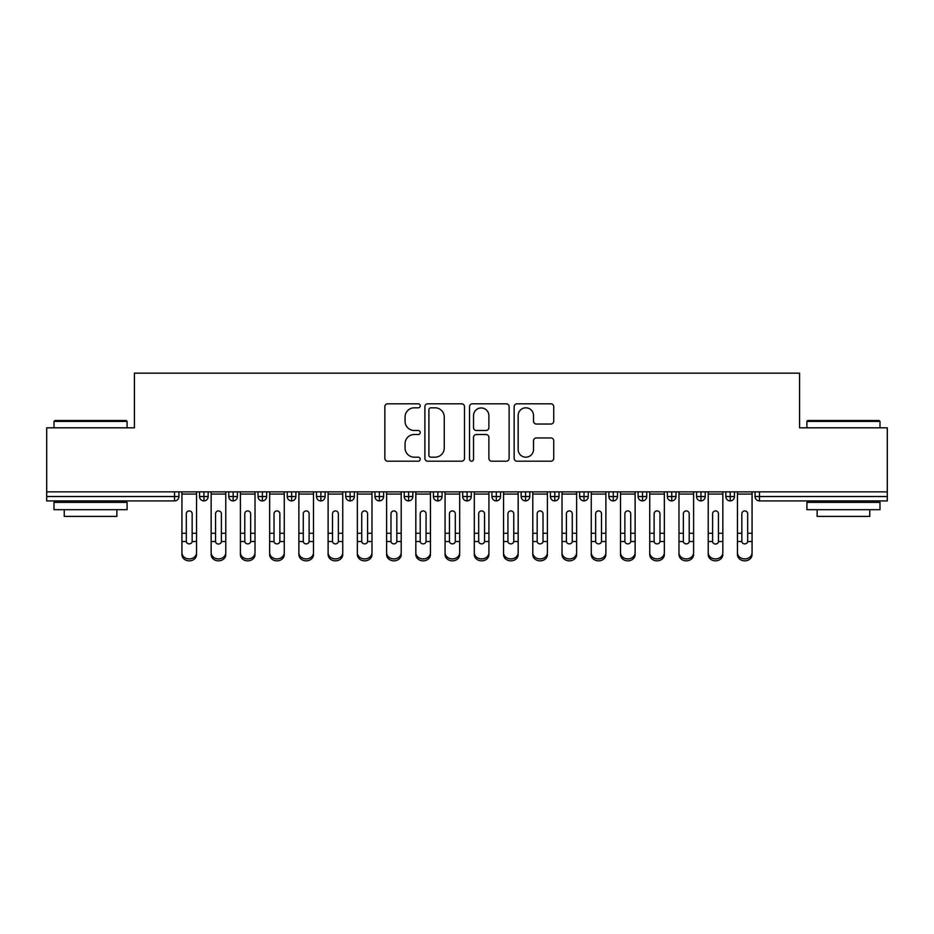 <?xml version="1.0" encoding="UTF-8"?>
<svg xmlns="http://www.w3.org/2000/svg" width="934" height="934" viewBox="0 0 934 934"><rect width="100%" height="100%" fill="white"/><g stroke="black" fill="none" stroke-linecap="round" stroke-linejoin="round"><path stroke-width="1.4" d="M420.218 405.811A2.008 2.008 0 0 0 418.21 403.803L387.715 403.803A2.872 2.872 0 0 0 384.843 406.675L384.843 458.325A2.872 2.872 0 0 0 387.715 461.198L418.21 461.198A2.008 2.008 0 0 0 420.218 459.189A2.008 2.008 0 0 0 418.21 457.181L414.264 457.181A9.188 9.188 0 0 1 405.076 447.993L405.076 443.697A9.188 9.188 0 0 1 414.264 434.508L418.21 434.508A2.008 2.008 0 0 0 420.218 432.5A2.008 2.008 0 0 0 418.21 430.492L414.264 430.492A9.188 9.188 0 0 1 405.076 421.304L405.076 416.996A9.188 9.188 0 0 1 414.264 407.819L418.21 407.819A2.008 2.008 0 0 0 420.218 405.811M550.873 424.036A2.872 2.872 0 0 0 553.745 421.164L553.745 406.675A2.872 2.872 0 0 0 550.873 403.803L517.004 403.803A2.872 2.872 0 0 0 514.144 406.675L514.144 458.325A2.872 2.872 0 0 0 517.004 461.198L550.873 461.198A2.872 2.872 0 0 0 553.745 458.325L553.745 440.825A2.872 2.872 0 0 0 550.873 437.953L536.385 437.953A2.872 2.872 0 0 0 533.512 440.825L533.512 449.499A7.682 7.682 0 0 1 525.83 457.181A7.682 7.682 0 0 1 518.16 449.499L518.16 415.49A7.682 7.682 0 0 1 525.83 407.819A7.682 7.682 0 0 1 533.512 415.49L533.512 421.164A2.872 2.872 0 0 0 536.385 424.036L550.873 424.036M46.7 491.856L887.3 491.856L887.3 427.819L799.586 427.819L799.586 373.145L134.414 373.145L134.414 427.819L46.7 427.819L46.7 496.526L174.541 496.526L174.541 491.856M464.49 406.675A2.872 2.872 0 0 0 461.618 403.803L427.749 403.803A2.872 2.872 0 0 0 424.888 406.675L424.888 458.325A2.872 2.872 0 0 0 427.749 461.198L461.618 461.198A2.872 2.872 0 0 0 464.49 458.325L464.49 406.675M472.382 403.803L506.251 403.803A2.872 2.872 0 0 1 509.112 406.675L509.112 458.325A2.872 2.872 0 0 1 506.251 461.198L491.751 461.198A2.872 2.872 0 0 1 488.879 458.325L488.879 437.381A2.872 2.872 0 0 0 486.019 434.508L476.398 434.508A2.872 2.872 0 0 0 473.526 437.381L473.526 459.189A2.008 2.008 0 0 1 471.518 461.198A2.008 2.008 0 0 1 469.51 459.189L469.51 406.675A2.872 2.872 0 0 1 472.382 403.803M178.931 491.856L178.931 496.526A4.39 4.39 0 0 1 174.541 500.916L46.7 500.916L46.7 496.526M887.3 491.856L887.3 500.916L759.459 500.916A4.39 4.39 0 0 1 755.069 496.526L755.069 491.856L755.069 496.526A4.39 4.39 0 0 0 759.459 500.916L759.459 496.526L887.3 496.526M203.927 500.916A4.39 4.39 0 0 1 199.537 496.526L199.537 491.856L199.537 496.526A4.39 4.39 0 0 0 203.927 500.916A4.39 4.39 0 0 0 208.165 496.538L208.165 491.856L208.165 496.526A4.39 4.39 0 0 1 203.927 500.916L203.927 496.526L208.165 496.526M203.927 491.856L203.927 496.526L199.537 496.526M174.541 500.916A4.39 4.39 0 0 0 178.931 496.526A4.39 4.39 0 0 1 174.541 500.916L174.541 496.526L178.931 496.526M233.161 491.856L233.161 496.526L228.783 496.526L228.783 491.856L228.783 496.526A4.39 4.39 0 0 0 233.161 500.916A4.39 4.39 0 0 0 237.411 496.538L237.411 491.856L237.411 496.526A4.39 4.39 0 0 1 233.161 500.916A4.39 4.39 0 0 1 228.783 496.526A4.39 4.39 0 0 0 233.161 500.916L233.161 496.526L237.411 496.526M262.407 491.856L262.407 496.526L258.017 496.526L258.017 491.856L258.017 496.526A4.39 4.39 0 0 0 262.407 500.916A4.39 4.39 0 0 0 266.645 496.538L266.645 491.856L266.645 496.526A4.39 4.39 0 0 1 262.407 500.916A4.39 4.39 0 0 1 258.017 496.526A4.39 4.39 0 0 0 262.407 500.916L262.407 496.526L266.645 496.526M291.642 491.856L291.642 500.916A4.39 4.39 0 0 1 287.263 496.526L287.263 491.856L287.263 496.526A4.39 4.39 0 0 0 291.642 500.916A4.39 4.39 0 0 0 295.88 496.538L295.88 491.856M320.887 491.856L320.887 500.916A4.39 4.39 0 0 1 316.498 496.526A4.39 4.39 0 0 0 320.887 500.916A4.39 4.39 0 0 1 316.498 496.526L316.498 491.856M325.125 491.856L325.125 496.526A4.39 4.39 0 0 1 320.887 500.916A4.39 4.39 0 0 0 325.125 496.538L316.498 496.526M350.122 491.856L350.122 496.526L345.732 496.526L345.732 491.856L345.732 496.526A4.39 4.39 0 0 0 350.122 500.916A4.39 4.39 0 0 0 354.36 496.538L354.36 491.856L354.36 496.526A4.39 4.39 0 0 1 350.122 500.916A4.39 4.39 0 0 1 345.732 496.526A4.39 4.39 0 0 0 350.122 500.916L350.122 496.526L354.36 496.526M379.356 500.916A4.39 4.39 0 0 1 374.978 496.526L374.978 491.856L374.978 496.526A4.39 4.39 0 0 0 379.356 500.916A4.39 4.39 0 0 0 383.594 496.538L383.594 491.856L383.594 496.526A4.39 4.39 0 0 1 379.356 500.916L379.356 496.526L383.594 496.526M408.602 491.856L408.602 496.526L404.212 496.526L404.212 491.856L404.212 496.526A4.39 4.39 0 0 0 408.602 500.916A4.39 4.39 0 0 0 412.84 496.538L412.84 491.856L412.84 496.526A4.39 4.39 0 0 1 408.602 500.916A4.39 4.39 0 0 1 404.212 496.526A4.39 4.39 0 0 0 408.602 500.916L408.602 496.526L412.84 496.526M437.836 491.856L437.836 500.916A4.39 4.39 0 0 1 433.446 496.526L433.446 491.856L433.446 496.526A4.39 4.39 0 0 0 437.836 500.916A4.39 4.39 0 0 0 442.074 496.538L442.074 491.856M467.07 491.856L467.07 500.916A4.39 4.39 0 0 1 462.692 496.526L462.692 491.856L462.692 496.526A4.39 4.39 0 0 0 467.07 500.916A4.39 4.39 0 0 0 471.308 496.538L471.308 491.856M496.316 491.856L496.316 500.916A4.39 4.39 0 0 1 491.926 496.526L491.926 491.856L491.926 496.526A4.39 4.39 0 0 0 496.316 500.916A4.39 4.39 0 0 0 500.554 496.538L500.554 491.856M525.55 491.856L525.55 496.526L521.16 496.526L521.16 491.856L521.16 496.526A4.39 4.39 0 0 0 525.55 500.916A4.39 4.39 0 0 0 529.788 496.538L529.788 491.856L529.788 496.526A4.39 4.39 0 0 1 525.55 500.916A4.39 4.39 0 0 1 521.16 496.526A4.39 4.39 0 0 0 525.55 500.916L525.55 496.526L529.788 496.526M554.784 491.856L554.784 496.526L550.406 496.526L550.406 491.856L550.406 496.526A4.39 4.39 0 0 0 554.784 500.916A4.39 4.39 0 0 0 559.022 496.538L559.022 491.856L559.022 496.526A4.39 4.39 0 0 1 554.784 500.916A4.39 4.39 0 0 1 550.406 496.526A4.39 4.39 0 0 0 554.784 500.916L554.784 496.526L559.022 496.526M584.03 491.856L584.03 496.526L579.64 496.526L579.64 491.856L579.64 496.526A4.39 4.39 0 0 0 584.03 500.916A4.39 4.39 0 0 0 588.268 496.538L588.268 491.856L588.268 496.526A4.39 4.39 0 0 1 584.03 500.916A4.39 4.39 0 0 1 579.64 496.526A4.39 4.39 0 0 0 584.03 500.916L584.03 496.526L588.268 496.526M613.264 491.856L613.264 500.916A4.39 4.39 0 0 1 608.875 496.526L608.875 491.856L608.875 496.526A4.39 4.39 0 0 0 613.264 500.916A4.39 4.39 0 0 0 617.502 496.538L617.502 491.856M642.499 491.856L642.499 500.916A4.39 4.39 0 0 1 638.12 496.526L638.12 491.856L638.12 496.526A4.39 4.39 0 0 0 642.499 500.916A4.39 4.39 0 0 0 646.737 496.538L646.737 491.856M671.744 491.856L671.744 496.526L667.355 496.526L667.355 491.856L667.355 496.526A4.39 4.39 0 0 0 671.744 500.916A4.39 4.39 0 0 0 675.982 496.538L675.982 491.856L675.982 496.526A4.39 4.39 0 0 1 671.744 500.916A4.39 4.39 0 0 1 667.355 496.526A4.39 4.39 0 0 0 671.744 500.916L671.744 496.526L675.982 496.526M700.979 491.856L700.979 500.916A4.39 4.39 0 0 1 696.589 496.526L696.589 491.856L696.589 496.526A4.39 4.39 0 0 0 700.979 500.916A4.39 4.39 0 0 0 705.217 496.538L705.217 491.856M730.213 491.856L730.213 500.916A4.39 4.39 0 0 1 725.835 496.526L725.835 491.856L725.835 496.526A4.39 4.39 0 0 0 730.213 500.916A4.39 4.39 0 0 0 734.463 496.538L734.463 491.856M379.356 491.856L379.356 496.526L374.978 496.526M430.913 407.819A2.008 2.008 0 0 0 428.904 409.828L428.904 455.173A2.008 2.008 0 0 0 430.913 457.181L435.069 457.181A9.188 9.188 0 0 0 444.257 447.993L444.257 416.996A9.188 9.188 0 0 0 435.069 407.819L430.913 407.819M488.879 415.642A7.682 7.682 0 0 0 481.208 407.96A7.682 7.682 0 0 0 473.526 415.642L473.526 427.62A2.872 2.872 0 0 0 476.398 430.492L486.019 430.492A2.872 2.872 0 0 0 488.879 427.62L488.879 415.642M192.159 532.322L192.159 513.758A2.919 2.825 -0 0 0 189.24 510.921A2.919 2.825 0 0 1 192.159 513.758L192.147 541.522A2.919 2.51 180 0 1 186.321 541.522L186.31 533.279L181.932 533.279L181.932 552.624A7.309 6.281 -0 0 0 189.24 558.917A7.309 6.281 -0 0 0 196.549 552.624L196.549 543.471M196.549 554.574A7.309 6.281 180 0 1 189.24 560.855A7.309 6.281 180 0 1 181.932 554.574L181.932 552.624M186.31 533.279L186.31 513.758A2.919 2.825 0 0 1 189.24 510.921M196.549 491.856L196.549 552.624M181.932 491.856L181.932 533.279M221.393 532.322L221.393 513.758A2.919 2.825 -0 0 0 218.474 510.921A2.919 2.825 0 0 1 221.393 513.758L221.393 541.522A2.919 2.51 180 0 1 215.556 541.522L215.556 533.279L211.166 533.279L211.166 552.624A7.309 6.281 -0 0 0 218.474 558.917A7.309 6.281 -0 0 0 225.783 552.624L225.783 543.471M250.639 532.322L250.639 513.758A2.919 2.825 -0 0 0 247.708 510.921A2.919 2.825 0 0 1 250.639 513.758L250.627 541.522A2.919 2.51 180 0 1 244.801 541.522L244.79 533.279L240.4 533.279L240.4 552.624A7.309 6.281 -0 0 0 247.708 558.917A7.309 6.281 -0 0 0 255.017 552.624L255.017 543.471M279.873 532.322L279.873 513.758A2.919 2.825 -0 0 0 276.954 510.921A2.919 2.825 0 0 1 279.873 513.758L279.861 541.522A2.919 2.51 180 0 1 274.036 541.522L274.024 533.279L269.646 533.279L269.646 552.624A7.309 6.281 -0 0 0 276.954 558.917A7.309 6.281 -0 0 0 284.263 552.624L284.263 543.471M309.119 532.322L309.119 513.758A2.919 2.825 -0 0 0 306.189 510.921A2.919 2.825 0 0 1 309.119 513.758L309.107 541.522A2.919 2.51 180 0 1 303.281 541.522L303.27 533.279L298.88 533.279L298.88 552.624A7.309 6.281 -0 0 0 306.189 558.917A7.309 6.281 -0 0 0 313.497 552.624L313.497 543.471M225.783 554.574A7.309 6.281 180 0 1 218.474 560.855A7.309 6.281 180 0 1 211.166 554.574L211.166 552.624M215.556 533.279L215.556 513.758A2.919 2.825 0 0 1 218.474 510.921M225.783 491.856L225.783 552.624M211.166 491.856L211.166 533.279M255.017 554.574A7.309 6.281 180 0 1 247.708 560.855A7.309 6.281 180 0 1 240.4 554.574L240.4 552.624M244.79 533.279L244.79 513.758A2.919 2.825 0 0 1 247.708 510.921M255.017 491.856L255.017 552.624M240.4 491.856L240.4 533.279M284.263 554.574A7.309 6.281 180 0 1 276.954 560.855A7.309 6.281 180 0 1 269.646 554.574L269.646 552.624M274.024 533.279L274.024 513.758A2.919 2.825 0 0 1 276.954 510.921M284.263 491.856L284.263 552.624M269.646 491.856L269.646 533.279M313.497 554.574A7.309 6.281 180 0 1 306.189 560.855A7.309 6.281 180 0 1 298.88 554.574L298.88 552.624M303.27 533.279L303.27 513.758A2.919 2.825 0 0 1 306.189 510.921M313.497 491.856L313.497 552.624M298.88 491.856L298.88 533.279M54.884 420.51L126.23 420.51L127.106 421.386L54.009 421.386L54.884 420.51M90.563 509.684L54.009 509.684L54.009 502.375L127.106 502.375L127.106 509.684L90.563 509.684M116.867 509.684L116.867 516.409L64.248 516.409L64.248 509.684M807.77 420.51L879.116 420.51L879.991 421.386L806.894 421.386L807.77 420.51M843.437 509.684L806.894 509.684L806.894 502.375L879.991 502.375L879.991 509.684L843.437 509.684M869.752 509.684L869.752 516.409L817.133 516.409L817.133 509.684M338.353 532.322L338.353 513.758A2.919 2.825 -0 0 0 335.423 510.921A2.919 2.825 0 0 1 338.353 513.758L338.341 541.522A2.919 2.51 180 0 1 332.516 541.522L332.504 533.279L328.114 533.279L328.114 552.624A7.309 6.281 -0 0 0 335.423 558.917A7.309 6.281 -0 0 0 342.743 552.624L342.743 543.471M342.743 554.574A7.309 6.281 180 0 1 335.423 560.855A7.309 6.281 180 0 1 328.114 554.574L328.114 552.624M332.504 533.279L332.504 513.758A2.919 2.825 0 0 1 335.423 510.921M342.743 491.856L342.743 552.624M328.114 491.856L328.114 533.279M367.587 532.322L367.587 513.758A2.919 2.825 -0 0 0 364.669 510.921A2.919 2.825 0 0 1 367.587 513.758L367.576 541.522A2.919 2.51 180 0 1 361.75 541.522L361.738 533.279L357.36 533.279L357.36 552.624A7.309 6.281 -0 0 0 364.669 558.917A7.309 6.281 -0 0 0 371.977 552.624L371.977 543.471M396.833 532.322L396.833 513.758A2.919 2.825 -0 0 0 393.903 510.921A2.919 2.825 0 0 1 396.833 513.758L396.822 541.522A2.919 2.51 180 0 1 390.996 541.522L390.984 533.279L386.594 533.279L386.594 552.624A7.309 6.281 -0 0 0 393.903 558.917A7.309 6.281 -0 0 0 401.211 552.624L401.211 543.471M426.067 532.322L426.067 513.758A2.919 2.825 -0 0 0 423.137 510.921A2.919 2.825 0 0 1 426.067 513.758L426.056 541.522A2.919 2.51 180 0 1 420.23 541.522L420.218 533.279L415.828 533.279L415.828 552.624A7.309 6.281 -0 0 0 423.137 558.917A7.309 6.281 -0 0 0 430.457 552.624L430.457 543.471M371.977 554.574A7.309 6.281 180 0 1 364.669 560.855A7.309 6.281 180 0 1 357.36 554.574L357.36 552.624M361.738 533.279L361.738 513.758A2.919 2.825 0 0 1 364.669 510.921M371.977 491.856L371.977 552.624M357.36 491.856L357.36 533.279M401.211 554.574A7.309 6.281 180 0 1 393.903 560.855A7.309 6.281 180 0 1 386.594 554.574L386.594 552.624M390.984 533.279L390.984 513.758A2.919 2.825 0 0 1 393.903 510.921M401.211 491.856L401.211 552.624M386.594 491.856L386.594 533.279M430.457 554.574A7.309 6.281 180 0 1 423.137 560.855A7.309 6.281 180 0 1 415.828 554.574L415.828 552.624M420.218 533.279L420.218 513.758A2.919 2.825 0 0 1 423.137 510.921M430.457 491.856L430.457 552.624M415.828 491.856L415.828 533.279M455.302 532.322L455.302 513.758A2.919 2.825 -0 0 0 452.383 510.921A2.919 2.825 0 0 1 455.302 513.758L455.29 541.522A2.919 2.51 180 0 1 449.464 541.522L449.452 533.279L445.074 533.279L445.074 552.624A7.309 6.281 -0 0 0 452.383 558.917A7.309 6.281 -0 0 0 459.691 552.624L459.691 543.471M459.691 554.574A7.309 6.281 180 0 1 452.383 560.855A7.309 6.281 180 0 1 445.074 554.574L445.074 552.624M449.452 533.279L449.452 513.758A2.919 2.825 0 0 1 452.383 510.921M459.691 491.856L459.691 552.624M445.074 491.856L445.074 533.279M484.548 532.322L484.548 513.758A2.919 2.825 -0 0 0 481.617 510.921A2.919 2.825 0 0 1 484.548 513.758L484.536 541.522A2.919 2.51 180 0 1 478.71 541.522L478.698 533.279L474.309 533.279L474.309 552.624A7.309 6.281 -0 0 0 481.617 558.917A7.309 6.281 -0 0 0 488.926 552.624L488.926 543.471M488.926 554.574A7.309 6.281 180 0 1 481.617 560.855A7.309 6.281 180 0 1 474.309 554.574L474.309 552.624M478.698 533.279L478.698 513.758A2.919 2.825 0 0 1 481.617 510.921M488.926 491.856L488.926 552.624M474.309 491.856L474.309 533.279M513.782 532.322L513.782 513.758A2.919 2.825 -0 0 0 510.863 510.921A2.919 2.825 0 0 1 513.782 513.758L513.77 541.522A2.919 2.51 180 0 1 507.944 541.522L507.933 533.279L503.543 533.279L503.543 552.624A7.309 6.281 -0 0 0 510.863 558.917A7.309 6.281 -0 0 0 518.172 552.624L518.172 543.471M518.172 554.574A7.309 6.281 180 0 1 510.863 560.855A7.309 6.281 180 0 1 503.543 554.574L503.543 552.624M507.933 533.279L507.933 513.758A2.919 2.825 0 0 1 510.863 510.921M518.172 491.856L518.172 552.624M503.543 491.856L503.543 533.279M543.016 532.322L543.016 513.758A2.919 2.825 -0 0 0 540.097 510.921A2.919 2.825 0 0 1 543.016 513.758L543.004 541.522A2.919 2.51 180 0 1 537.178 541.522L537.167 533.279L532.789 533.279L532.789 552.624A7.309 6.281 -0 0 0 540.097 558.917A7.309 6.281 -0 0 0 547.406 552.624L547.406 543.471M547.406 554.574A7.309 6.281 180 0 1 540.097 560.855A7.309 6.281 180 0 1 532.789 554.574L532.789 552.624M537.167 533.279L537.167 513.758A2.919 2.825 0 0 1 540.097 510.921M547.406 491.856L547.406 552.624M532.789 491.856L532.789 533.279M572.262 532.322L572.262 513.758A2.919 2.825 -0 0 0 569.331 510.921A2.919 2.825 0 0 1 572.262 513.758L572.25 541.522A2.919 2.51 180 0 1 566.424 541.522L566.413 533.279L562.023 533.279L562.023 552.624A7.309 6.281 -0 0 0 569.331 558.917A7.309 6.281 -0 0 0 576.64 552.624L576.64 543.471M576.64 554.574A7.309 6.281 180 0 1 569.331 560.855A7.309 6.281 180 0 1 562.023 554.574L562.023 552.624M566.413 533.279L566.413 513.758A2.919 2.825 0 0 1 569.331 510.921M576.64 491.856L576.64 552.624M562.023 491.856L562.023 533.279M601.496 532.322L601.496 513.758A2.919 2.825 -0 0 0 598.577 510.921A2.919 2.825 0 0 1 601.496 513.758L601.484 541.522A2.919 2.51 180 0 1 595.659 541.522L595.647 533.279L591.257 533.279L591.257 552.624A7.309 6.281 -0 0 0 598.577 558.917A7.309 6.281 -0 0 0 605.886 552.624L605.886 543.471M605.886 554.574A7.309 6.281 180 0 1 598.577 560.855A7.309 6.281 180 0 1 591.257 554.574L591.257 552.624M595.647 533.279L595.647 513.758A2.919 2.825 0 0 1 598.577 510.921M605.886 491.856L605.886 552.624M591.257 491.856L591.257 533.279M630.73 532.322L630.73 513.758A2.919 2.825 -0 0 0 627.811 510.921A2.919 2.825 0 0 1 630.73 513.758L630.719 541.522A2.919 2.51 180 0 1 624.893 541.522L624.881 533.279L620.503 533.279L620.503 552.624A7.309 6.281 -0 0 0 627.811 558.917A7.309 6.281 -0 0 0 635.12 552.624L635.12 543.471M635.12 554.574A7.309 6.281 180 0 1 627.811 560.855A7.309 6.281 180 0 1 620.503 554.574L620.503 552.624M624.881 533.279L624.881 513.758A2.919 2.825 0 0 1 627.811 510.921M635.12 491.856L635.12 552.624M620.503 491.856L620.503 533.279M659.976 532.322L659.976 513.758A2.919 2.825 -0 0 0 657.046 510.921A2.919 2.825 0 0 1 659.976 513.758L659.964 541.522A2.919 2.51 180 0 1 654.139 541.522L654.127 533.279L649.737 533.279L649.737 552.624A7.309 6.281 -0 0 0 657.046 558.917A7.309 6.281 -0 0 0 664.354 552.624L664.354 543.471M664.354 554.574A7.309 6.281 180 0 1 657.046 560.855A7.309 6.281 180 0 1 649.737 554.574L649.737 552.624M654.127 533.279L654.127 513.758A2.919 2.825 0 0 1 657.046 510.921M664.354 491.856L664.354 552.624M649.737 491.856L649.737 533.279M689.21 532.322L689.21 513.758A2.919 2.825 -0 0 0 686.292 510.921A2.919 2.825 0 0 1 689.21 513.758L689.199 541.522A2.919 2.51 180 0 1 683.373 541.522L683.361 533.279L678.983 533.279L678.983 552.624A7.309 6.281 -0 0 0 686.292 558.917A7.309 6.281 -0 0 0 693.6 552.624L693.6 543.471M693.6 554.574A7.309 6.281 180 0 1 686.292 560.855A7.309 6.281 180 0 1 678.983 554.574L678.983 552.624M683.361 533.279L683.361 513.758A2.919 2.825 0 0 1 686.292 510.921M693.6 491.856L693.6 552.624M678.983 491.856L678.983 533.279M718.444 532.322L718.444 513.758A2.919 2.825 -0 0 0 715.526 510.921A2.919 2.825 0 0 1 718.444 513.758L718.444 541.522A2.919 2.51 180 0 1 712.607 541.522L712.607 533.279L708.217 533.279L708.217 552.624A7.309 6.281 -0 0 0 715.526 558.917A7.309 6.281 -0 0 0 722.834 552.624L722.834 543.471M722.834 554.574A7.309 6.281 180 0 1 715.526 560.855A7.309 6.281 180 0 1 708.217 554.574L708.217 552.624M712.607 533.279L712.607 513.758A2.919 2.825 0 0 1 715.526 510.921M722.834 491.856L722.834 552.624M708.217 491.856L708.217 533.279M747.69 532.322L747.69 513.758A2.919 2.825 -0 0 0 744.76 510.921A2.919 2.825 0 0 1 747.69 513.758L747.679 541.522A2.919 2.51 180 0 1 741.853 541.522L741.841 533.279L737.451 533.279L737.451 552.624A7.309 6.281 -0 0 0 744.76 558.917A7.309 6.281 -0 0 0 752.068 552.624L752.068 543.471M752.068 554.574A7.309 6.281 180 0 1 744.76 560.855A7.309 6.281 180 0 1 737.451 554.574L737.451 552.624M741.841 533.279L741.841 513.758A2.919 2.825 0 0 1 744.76 510.921M752.068 491.856L752.068 552.624M737.451 491.856L737.451 533.279M759.459 491.856L759.459 496.526L755.069 496.526A4.39 4.39 0 0 0 759.459 500.916M287.263 496.526A4.39 4.39 0 0 0 291.642 500.916A4.39 4.39 0 0 0 295.88 496.538L287.263 496.526M433.446 496.526A4.39 4.39 0 0 0 437.836 500.916A4.39 4.39 0 0 0 442.074 496.538L433.446 496.526M462.692 496.526A4.39 4.39 0 0 0 467.07 500.916A4.39 4.39 0 0 0 471.308 496.538L462.692 496.526M491.926 496.526A4.39 4.39 0 0 0 496.316 500.916A4.39 4.39 0 0 0 500.554 496.538L491.926 496.526M608.875 496.526A4.39 4.39 0 0 0 613.264 500.916A4.39 4.39 0 0 0 617.502 496.538L608.875 496.526M638.12 496.526A4.39 4.39 0 0 0 642.499 500.916A4.39 4.39 0 0 0 646.737 496.538L638.12 496.526M696.589 496.526L705.217 496.526A4.39 4.39 0 0 1 700.979 500.916M725.835 496.526A4.39 4.39 0 0 0 730.213 500.916A4.39 4.39 0 0 0 734.463 496.538L725.835 496.526M196.549 533.279L192.159 533.279M196.549 494.063L181.932 494.063M186.321 541.522L181.932 541.522M196.549 541.522L192.147 541.522M225.783 533.279L221.393 533.279M225.783 494.063L211.166 494.063M215.556 541.522L211.166 541.522M225.783 541.522L221.393 541.522M255.017 533.279L250.639 533.279M255.017 494.063L240.4 494.063M244.801 541.522L240.4 541.522M255.017 541.522L250.627 541.522M284.263 533.279L279.873 533.279M284.263 494.063L269.646 494.063M274.036 541.522L269.646 541.522M284.263 541.522L279.861 541.522M313.497 533.279L309.119 533.279M313.497 494.063L298.88 494.063M303.281 541.522L298.88 541.522M313.497 541.522L309.107 541.522M342.743 533.279L338.353 533.279M342.743 494.063L328.114 494.063M332.516 541.522L328.114 541.522M342.743 541.522L338.341 541.522M371.977 533.279L367.587 533.279M371.977 494.063L357.36 494.063M361.75 541.522L357.36 541.522M371.977 541.522L367.576 541.522M401.211 533.279L396.833 533.279M401.211 494.063L386.594 494.063M390.996 541.522L386.594 541.522M401.211 541.522L396.822 541.522M430.457 533.279L426.067 533.279M430.457 494.063L415.828 494.063M420.23 541.522L415.828 541.522M430.457 541.522L426.056 541.522M459.691 533.279L455.302 533.279M459.691 494.063L445.074 494.063M449.464 541.522L445.074 541.522M459.691 541.522L455.29 541.522M488.926 533.279L484.548 533.279M488.926 494.063L474.309 494.063M478.71 541.522L474.309 541.522M488.926 541.522L484.536 541.522M518.172 533.279L513.782 533.279M518.172 494.063L503.543 494.063M507.944 541.522L503.543 541.522M518.172 541.522L513.77 541.522M547.406 533.279L543.016 533.279M547.406 494.063L532.789 494.063M537.178 541.522L532.789 541.522M547.406 541.522L543.004 541.522M576.64 533.279L572.262 533.279M576.64 494.063L562.023 494.063M566.424 541.522L562.023 541.522M576.64 541.522L572.25 541.522M605.886 533.279L601.496 533.279M605.886 494.063L591.257 494.063M595.659 541.522L591.257 541.522M605.886 541.522L601.484 541.522M635.12 533.279L630.73 533.279M635.12 494.063L620.503 494.063M624.893 541.522L620.503 541.522M635.12 541.522L630.719 541.522M664.354 533.279L659.976 533.279M664.354 494.063L649.737 494.063M654.139 541.522L649.737 541.522M664.354 541.522L659.964 541.522M693.6 533.279L689.21 533.279M693.6 494.063L678.983 494.063M683.373 541.522L678.983 541.522M693.6 541.522L689.199 541.522M722.834 533.279L718.444 533.279M722.834 494.063L708.217 494.063M712.607 541.522L708.217 541.522M722.834 541.522L718.444 541.522M752.068 533.279L747.69 533.279M752.068 494.063L737.451 494.063M741.853 541.522L737.451 541.522M752.068 541.522L747.679 541.522M54.009 427.819L54.009 421.386M70.68 502.375L70.68 500.916M110.434 502.375L110.434 500.916M127.106 427.819L127.106 421.386M806.894 427.819L806.894 421.386M823.566 502.375L823.566 500.916M863.32 502.375L863.32 500.916M879.991 427.819L879.991 421.386"/></g></svg>
